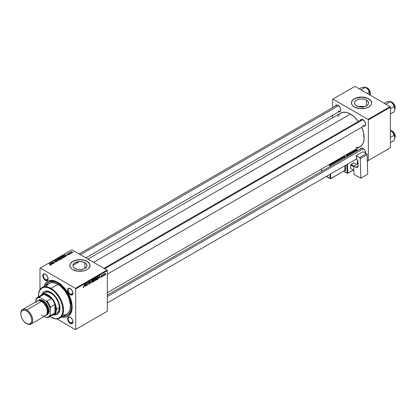 <?xml version="1.0" encoding="UTF-8"?>
<svg xmlns="http://www.w3.org/2000/svg" width="416" height="416" viewBox="0 0 416 416"><rect width="100%" height="100%" fill="white"/><g stroke="black" fill="none" stroke-linecap="round" stroke-linejoin="round"><path stroke-width="0.62" d="M364.562 106.673A7.02 4.051 0 0 0 358.436 106.673L361.499 106.267L364.562 106.673M366.465 100.162L366.465 105.893L364.187 106.772L361.499 107.078L358.81 106.772L356.533 105.893A7.02 4.051 180 0 1 354.479 103.028A7.02 4.051 180 0 1 358.81 99.284A7.02 4.051 180 0 1 366.465 100.162L367.983 101.473L368.519 103.028L367.983 104.577L366.465 105.893L366.465 100.162A7.02 4.051 180 0 1 368.519 103.028A7.02 4.051 180 0 1 364.187 106.772A7.02 4.051 180 0 1 356.533 105.893L355.014 104.577L354.479 103.028L355.014 101.473L356.533 100.162L358.81 99.284L361.499 98.972L364.187 99.284L366.465 100.162M371.613 102.955A10.114 5.84 0 0 0 368.649 98.899L368.649 98.758A10.114 5.84 180 0 1 371.613 102.887A10.114 5.84 180 0 1 365.368 108.285A10.114 5.84 180 0 1 354.349 107.016L359.528 108.618L365.368 108.285L368.649 107.016L370.843 105.123L371.42 104.026L371.42 101.748L369.907 99.642L368.649 98.758L365.368 97.495L361.499 97.048L357.63 97.495L354.349 98.758L353.09 99.642L351.582 101.748L351.385 102.887L352.154 105.123L354.349 107.016A10.114 5.84 180 0 1 351.385 102.887A10.114 5.84 180 0 1 357.63 97.495A10.114 5.84 180 0 1 368.649 98.758L368.649 98.899A10.114 5.84 0 0 0 357.682 97.62A10.114 5.84 0 0 0 351.385 102.955M74.953 268.46A7.02 4.051 180 0 1 72.899 265.595A7.02 4.051 180 0 1 77.23 261.851A7.02 4.051 180 0 1 84.88 262.73L84.88 268.46L83.819 268.965L79.919 269.651L77.23 269.339L74.079 267.847L73.034 266.386L72.899 265.595L73.429 264.046L74.953 262.73L78.546 261.622L82.602 261.851L85.753 263.344L86.804 264.805L86.804 266.386L84.88 268.46L84.88 262.73A7.02 4.051 180 0 1 86.939 265.595A7.02 4.051 180 0 1 82.602 269.339A7.02 4.051 180 0 1 74.953 268.46M90.028 265.528A10.114 5.84 0 0 0 87.069 261.466L87.069 261.331A10.114 5.84 180 0 1 90.033 265.46A10.114 5.84 180 0 1 83.788 270.852A10.114 5.84 180 0 1 72.764 269.589L77.943 271.185L83.788 270.852L87.069 269.589L88.327 268.705L89.835 266.599L89.835 264.321L88.327 262.215L85.535 260.603L83.788 260.062L79.919 259.62L76.045 260.062L72.764 261.331L70.574 263.224L69.997 264.321L69.997 266.599L71.51 268.705L72.764 269.589A10.114 5.84 180 0 1 69.805 265.46A10.114 5.84 180 0 1 76.045 260.062A10.114 5.84 180 0 1 87.069 261.331L87.069 261.466A10.114 5.84 0 0 0 76.102 260.187A10.114 5.84 0 0 0 69.805 265.528M70.444 317.351A3.37 1.945 -120 0 0 68.208 318.89A3.37 1.945 -120 0 0 70.59 322.936L70.294 323.45A3.791 2.189 60 0 1 67.61 318.807A3.791 2.189 60 0 1 70.294 317.257L69.269 316.898L68.063 317.346L67.662 318.23L67.813 320.107L69.768 323.092L71.781 323.788L72.769 322.972L72.925 321.266L72.192 319.259L70.294 317.257A3.791 2.189 60 0 1 72.977 321.901A3.791 2.189 60 0 1 70.294 323.45L70.59 322.936A3.37 1.945 60 0 1 68.39 319.966A3.37 1.945 60 0 1 68.905 317.262A3.37 1.945 60 0 1 70.444 317.351M45.594 274.31A3.37 1.945 -120 0 0 43.358 275.85A3.37 1.945 -120 0 0 45.739 279.89L45.443 280.41A3.791 2.189 60 0 1 42.76 275.761A3.791 2.189 60 0 1 45.443 274.217L44.418 273.858L43.212 274.305L42.76 275.761L42.962 277.066L44.918 280.046L46.93 280.748L47.918 279.926L48.074 278.226L47.341 276.219L45.443 274.217A3.791 2.189 60 0 1 48.126 278.86A3.791 2.189 60 0 1 45.443 280.41L45.739 279.89A3.37 1.945 60 0 1 43.54 276.921A3.37 1.945 60 0 1 44.054 274.222A3.37 1.945 60 0 1 45.594 274.31M70.444 288.657A3.37 1.945 -120 0 0 68.208 290.196A3.37 1.945 -120 0 0 70.59 294.237L70.294 294.757A3.791 2.189 60 0 1 67.61 290.108A3.791 2.189 60 0 1 70.294 288.564L69.269 288.205L68.063 288.652L67.61 290.108L67.813 291.413L69.768 294.393L71.781 295.095L72.769 294.273L72.925 292.573L72.192 290.566L70.294 288.564A3.791 2.189 60 0 1 72.977 293.207A3.791 2.189 60 0 1 70.294 294.757L70.59 294.237A3.37 1.945 60 0 1 68.39 291.268A3.37 1.945 60 0 1 68.905 288.569A3.37 1.945 60 0 1 70.444 288.657M48.11 278.522L45.739 279.89L48.11 278.522M72.961 321.568L70.59 322.936L72.961 321.568M72.961 292.869L70.59 294.237L72.961 292.869M103.958 268.33L361.514 119.631A3.37 1.945 60 0 1 363.054 119.72A3.37 1.945 -120 0 0 360.833 120.858M360.344 120.307A3.791 2.189 60 0 1 362.898 119.626L361.005 119.439L360.272 120.604M335.494 105.96A3.791 2.189 60 0 1 338.047 105.279L336.56 104.941L335.821 105.368L335.421 106.252M360.344 149.001A3.791 2.189 60 0 1 362.898 148.325L361.41 147.982L360.672 148.413L360.272 149.297M45.614 285.47A18.964 10.946 60 0 1 48.386 282.412L49.28 281.892A18.964 10.946 60 0 1 58.323 282.589A18.964 10.946 -120 0 0 48.844 282.173M44.122 286.333A20.228 11.679 60 0 1 57.866 282.318L55.078 281.024L52.395 280.415L48.792 280.826L45.973 282.792L44.122 286.333M87.948 259.085L340.782 113.11A19.386 11.19 -120 0 1 350.475 114.072L354.453 117.047L358.332 121.467A19.386 11.19 -120 0 0 350.475 114.072L93.626 262.361L350.475 114.072L346.497 112.455L342.862 112.341L339.877 113.74L337.813 116.532M355.722 147.55L358.088 147.456L360.168 146.687A19.386 11.19 -120 0 0 361.707 127.306L363.589 132.876L364.114 139.324L363.589 142.064L362.565 144.336L360.168 146.687L107.333 292.656M361.514 148.33A3.37 1.945 60 0 1 363.054 148.418M336.664 105.284A3.37 1.945 60 0 1 338.203 105.373M39.988 268.211L39.988 289.588L39.988 268.211L71.874 249.803L107.032 270.104L75.447 288.34L40.29 268.039L75.447 288.34L75.743 288.855L75.743 329.456L107.333 311.22L107.333 270.618L75.743 288.855L75.743 329.456L75.447 329.628L56.935 318.937L75.447 329.628L107.333 311.22L75.447 329.628L107.333 311.22L107.333 270.618L107.032 270.104L107.333 270.618L75.743 288.855L75.447 288.34L107.032 270.104L71.874 249.803L39.988 268.211M96.793 278.434L96.366 279.869L95.389 280.379L95.181 279.438L95.576 278.273L96.387 277.685L96.788 278.247L96.075 277.774L95.451 278.496L95.17 279.729L95.883 280.358L95.186 279.952L95.883 280.358L96.793 278.434L96.554 278.294L96.793 278.434M98.987 277.872L99.731 275.694L100.017 277.94L99.731 277.446L98.987 277.872L99.731 277.446L100.017 277.94L99.731 275.694L98.987 277.872M83.569 287.466L83.195 287.451L83.158 286.952L83.486 287.212L83.782 286.941L84.334 284.586L83.933 287.04L83.569 287.466L84.334 284.586L83.58 287.175L83.158 286.952L83.569 287.466L83.143 287.18M89.721 283.202L88.644 282.584L89.721 283.28L89.315 284.102L88.572 284.357L88.421 283.847L89.029 284.029L89.508 283.353L88.702 282.968L88.764 282.209L89.736 281.736L89.83 282.131L89.294 281.975L88.858 282.526L89.721 283.202L88.858 282.568L89.216 282.017L89.83 282.131L89.222 281.731L88.639 282.708L89.508 283.353L89.081 284.003L88.421 283.847L89.071 284.289L88.426 283.92L89.071 284.289L89.721 283.202L89.31 282.771M91.671 280.348L90.485 283.442L90.168 281.216L90.657 283L91.671 280.348L90.657 283L90.168 281.216L90.485 283.442L91.671 280.348M93.324 280.436L92.815 281.991L91.92 282.381L91.718 281.44L92.258 280.072L92.992 279.698L93.319 280.249L92.607 279.776L91.988 280.498L91.702 281.731L92.414 282.36L91.718 281.954L92.414 282.36L93.324 280.436L93.085 280.296L93.324 280.436M105.862 274.217L105.596 274.716L105.862 274.217M94.869 280.16L94.323 279.843L94.869 280.16L94.702 280.779L93.434 281.741L93.787 279.126L94.832 278.777L94.869 280.16L94.609 278.694L93.787 279.126L93.434 281.741L94.271 281.258L94.026 281.117L94.271 281.258L94.869 280.16L94.609 279.822M84.713 286.114L85.457 283.936L85.743 286.182L85.457 285.688L84.713 286.114L85.457 285.688L85.743 286.182L85.457 283.936L84.713 286.114M86.398 284.331L85.956 286.057L86.315 283.442L86.544 283.312L87.142 285.007L87.651 282.672L87.298 285.282L87.069 285.412L86.466 283.722L86.398 284.331L86.466 283.722L87.069 285.412L87.298 285.282L87.651 282.672L87.142 285.007L86.544 283.312L86.315 283.442L85.956 286.057L86.398 284.331M101.4 277.17L100.911 277.092L101.696 276.541L101.088 275.886L101.884 275.215L102.019 275.532L101.291 275.855L101.899 276.245L101.754 276.838L101.4 277.17L101.915 276.37L101.291 275.881L102.019 275.532L101.53 275.283L101.072 276.042L101.696 276.51L101.41 276.947L100.885 276.843L101.4 277.17L100.885 276.874M97.854 279.131L96.902 279.739L97.256 277.124L98.155 276.692L98.498 277.321L98.259 278.507L97.854 279.131L98.498 277.394L98.041 276.702L97.256 277.124L96.902 279.739L97.854 279.131M105.461 273.744L105.201 273.593L105.461 273.837L105.144 274.856L104.395 275.226L104.645 273.588L105.175 273.234L105.461 273.744L104.957 273.302L104.27 274.815L104.785 275.215L104.276 274.919L104.785 275.215L105.461 273.744L104.957 273.302M103.86 275.376L103.594 275.876L103.86 275.376M103.085 275.47L102.752 276.359L103.012 274.461L103.173 274.726L103.672 274.108L103.085 275.47L103.672 274.108L103.173 274.726L103.012 274.461L102.752 276.359L103.085 275.47M102.398 276.219L102.128 276.718L102.398 276.219M69.571 254.228L69.103 254.155L69.571 254.228M71.032 253.386L70.564 253.313L71.032 253.386M63.133 257.977L63.404 257.338L62.748 256.703L61.693 256.48L60.918 256.88L61.287 257.717L62.525 258.133L63.44 257.525L62.832 256.75L61.183 256.63L60.876 257.171L61.516 257.868L63.133 257.977M65.957 256.313L65.645 255.84L66.383 255.414L67.241 255.575L64.605 254.686L65.723 256.448L65.645 255.84L66.383 255.414L67.241 255.575L64.605 254.686L65.723 256.448L65.957 256.313M61.495 258.892L61.641 258.336L60.382 257.54L58.926 257.967L60.658 259.376L61.495 258.892L61.443 258.17L59.784 257.514L58.926 257.967L60.658 259.376L61.495 258.892L61.443 258.17M57.985 260.915L56.81 259.189L56.576 259.324L57.585 260.806L55.302 260.057L57.71 261.076L57.985 260.915L56.81 259.189L56.576 259.324L57.585 260.806L55.302 260.057L57.985 260.915M49.93 265.07L50.617 265.174L51.002 264.768L49.473 263.422L50.69 264.789L49.759 264.945L50.82 265.086L50.742 264.456L49.254 263.552L50.482 264.545L50.586 264.94L49.93 265.07M53.399 263.562L51.922 262.376L54.522 262.917L52.785 261.508L54.049 262.829L51.454 262.283L53.18 263.692L51.922 262.376L54.293 263.052L52.785 261.508L54.049 262.829L51.454 262.283L53.399 263.562M51.683 264.555L51.371 264.082L52.109 263.656L52.967 263.817L50.331 262.928L51.449 264.69L51.371 264.082L52.109 263.656L52.967 263.817L50.331 262.928L51.449 264.69L51.683 264.555M56.321 261.908L56.618 261.55L56.259 261.128L54.423 261.045L55.416 260.52L54.61 260.473L54.059 260.91L54.626 261.357L56.202 261.336L56.03 261.794L54.969 261.877L55.635 262.09L56.321 261.908L56.363 261.18L54.506 261.108L54.569 260.733L55.593 260.608L54.335 260.588L54.304 261.243L56.165 261.316L56.092 261.763L54.969 261.877L56.321 261.908L56.363 261.18M59.665 259.979L59.94 259.34L59.28 258.705L58.224 258.482L57.455 258.882L57.819 259.719L59.056 260.135L59.977 259.522L59.363 258.752L57.715 258.632L57.413 259.173L58.048 259.87L59.665 259.979M67.621 254.795L68.416 254.894L68.895 254.446L67.434 254.212L67.387 253.926L68.162 253.791L67.361 253.734L67.184 254.322L68.604 254.446L67.621 254.795L68.65 254.79L68.723 254.244L67.512 254.238L67.387 253.926L68.162 253.791L67.205 253.812L67.184 254.322L68.526 254.379L67.621 254.795M65.026 256.792L64.49 255.741L64.49 256.012L63.206 255.528L62.39 255.965L64.126 257.374L65.109 256.656L64.662 255.845L63.549 255.471L62.39 255.965L64.126 257.374L65.13 256.537M72.036 252.834L71.776 251.904L71.776 252.19L71.776 251.904L70.637 251.831L70.637 252.59L70.637 251.831L70.918 252.788L72.036 252.834L72.254 252.413L71.776 251.904L70.491 251.94L70.512 252.46L71.162 252.897L72.264 252.502M70.195 253.869L69.347 253.074L69.41 252.606L69.196 253.058L68.718 252.97L69.976 253.994L69.41 252.606L69.196 253.058L68.718 252.97L70.195 253.869M73.039 252.226L72.566 252.153L73.039 252.226M72.16 306.561A18.964 10.946 60 0 1 68.245 314.74A18.964 10.946 60 0 1 67.787 314.98A18.964 10.946 -120 0 0 72.16 306.561M332.597 99.273L332.597 107.63L332.597 99.273L354.942 86.372L390.104 106.673L368.056 119.402L332.894 99.102L368.056 119.402L368.352 119.917L368.352 160.519L390.4 147.789L390.4 107.188L368.352 119.917L368.352 160.519L367.276 160.243L368.056 160.69L390.4 147.789L368.056 160.69L390.4 147.789L390.4 107.188L390.104 106.673L390.4 107.188L368.352 119.917L368.056 119.402L390.104 106.673L354.942 86.372L332.597 99.273M332.597 115.419L332.597 117.837L332.597 115.419M365.529 153.54L365.378 151.663L364.796 150.322L362.898 148.325A3.791 2.189 60 0 1 365.581 152.968A3.791 2.189 60 0 1 365.576 153.124M338.572 111.717L339.539 111.81L340.278 111.384L340.73 109.923L339.945 107.281L338.047 105.279A3.791 2.189 60 0 1 340.73 109.923A3.791 2.189 60 0 1 338.868 111.795M363.423 126.064L364.39 126.157L365.128 125.731L365.581 124.27L364.796 121.628L362.898 119.626A3.791 2.189 60 0 1 365.581 124.27A3.791 2.189 60 0 1 363.719 126.147M365.576 124.093A3.37 1.945 60 0 1 364.884 125.471A3.37 1.945 60 0 1 363.199 125.304A3.37 1.945 -120 0 0 365.576 124.093M340.725 109.746A3.37 1.945 60 0 1 340.033 111.124A3.37 1.945 60 0 1 338.348 110.958A3.37 1.945 -120 0 0 340.725 109.746M365.576 152.786A3.37 1.945 60 0 1 365.539 153.104A3.37 1.945 -120 0 0 365.576 152.786M61.823 316.987L65.811 317.153L67.98 316.347L69.758 314.876L71.084 312.78L71.895 310.154L72.103 305.432L70.481 298.329L66.94 291.304L63.341 286.733L57.866 282.318A20.228 11.679 60 0 1 72.171 307.091A20.228 11.679 60 0 1 61.823 316.987M72.972 293.025A3.37 1.945 60 0 1 72.275 294.408A3.37 1.945 60 0 1 70.59 294.237A3.37 1.945 -120 0 0 72.972 293.025M72.972 321.724A3.37 1.945 60 0 1 72.275 323.102A3.37 1.945 60 0 1 70.59 322.936A3.37 1.945 -120 0 0 72.972 321.724M48.121 278.678A3.37 1.945 60 0 1 47.424 280.056A3.37 1.945 60 0 1 45.739 279.89A3.37 1.945 -120 0 0 48.121 278.678M89.835 264.456L89.263 263.359L87.069 261.466L83.788 260.203L79.919 259.756L76.045 260.203L72.764 261.466L70.574 263.359L69.997 264.456M371.42 101.889L369.907 99.783L367.12 98.171L361.499 97.188L355.883 98.171L353.09 99.783L351.582 101.889M51.683 262.47L51.683 262.148L51.683 262.47M52.785 261.815L52.785 261.508L52.785 261.815M51.922 262.668L51.922 262.376L51.922 262.668M52.348 263.016L52.348 262.699L52.348 263.016M50.596 263.349L50.596 262.777L50.596 263.349M51.371 264.571L51.371 264.082L51.371 264.571M51.246 263.874L50.913 263.349L50.913 263.853L50.658 263L50.658 263.453L50.658 263L51.834 263.531L51.246 263.874L51.246 264.373L50.658 263L51.834 263.531L51.246 263.874M49.951 265.08L49.951 264.805L49.951 265.08M50.482 264.545L50.586 264.94M49.473 263.728L49.473 263.422L49.473 263.728M50.742 265.127L50.742 264.456L50.742 265.127M50.82 265.086L50.742 264.456M56.165 261.316L56.092 261.763M54.335 260.588L54.304 261.243M54.506 261.108L54.569 260.733M56.81 259.672L56.81 259.189L56.81 259.672M57.715 259.641L57.715 258.632L57.715 259.641M59.363 259.033L59.363 258.752L59.363 259.033M58.276 259.75L57.741 259.168L57.741 259.662L57.954 258.778L59.124 258.866L59.441 259.828L58.276 259.984L57.741 259.168L58.235 258.684L59.124 258.866L59.644 259.454L59.228 259.912L58.276 259.75M59.649 259.99L59.649 259.516L59.441 259.828M59.457 257.941L59.457 257.66L59.457 257.941M59.784 257.754L60.507 257.988L60.242 258.523L59.348 258.003L59.348 258.31L59.717 257.79L60.336 257.748L59.888 258.747L59.348 258.003L59.784 257.754M60.544 258.346L60.544 257.618L60.544 258.346L61.22 258.294L61.282 259.012L61.282 258.721L61.079 259.132L60.091 258.606L60.091 258.913L60.871 258.216L61.282 258.721L60.674 259.366L60.091 258.606L60.549 258.341M60.762 258.076L60.544 257.618M68.526 254.379L68.474 254.675M67.205 253.812L67.184 254.322M68.723 254.743L68.723 254.244L68.723 254.743M68.65 254.79L68.723 254.244M64.87 255.107L64.87 254.535L64.87 255.107M65.645 256.329L65.645 255.84L65.645 256.329M65.52 255.632L65.187 255.107L65.187 255.611L64.938 254.758L64.938 255.211L64.938 254.758L66.113 255.289L65.52 255.632L65.52 256.131L64.938 254.758L66.113 255.289L65.52 255.632M64.142 257.083L62.816 256.001L62.816 256.308L63.44 255.684L64.262 255.856L64.802 256.495L64.142 257.364L62.816 256.001L63.549 255.663L64.459 255.986L64.782 256.594L64.142 257.083M61.183 257.639L61.183 256.63L61.183 257.639M62.832 257.031L62.832 256.75L62.832 257.031M61.745 257.748L61.209 257.166L61.209 257.66L61.422 256.776L62.592 256.864L62.904 257.826L61.745 257.982L61.209 257.166L61.703 256.682L62.592 256.864L63.112 257.452L62.696 257.91L61.745 257.748M63.118 257.988L63.118 257.514L62.904 257.826M70.637 251.831L70.392 252.158M71.11 252.647L70.814 251.945L71.557 252.028L71.848 252.725L71.11 252.876L70.694 252.221L71.001 251.888L71.968 252.476L71.11 252.647M70.678 252.626L70.814 251.945M70.782 253.484L70.782 253.183L70.782 253.484M68.936 253.146L68.936 252.845L68.936 253.146M69.196 253.36L69.196 253.058L69.196 253.36M69.207 252.658L69.196 253.058M69.321 253.464L69.399 252.824M69.701 253.77L69.701 253.453L69.701 253.77M69.321 254.332L69.321 254.03L69.321 254.332M72.79 252.33L72.79 252.028L72.79 252.33M57.741 259.168L57.954 258.778M61.22 258.294L61.282 258.721M61.209 257.166L61.422 256.776M94.895 279.074L94.609 278.694M94.338 279.089L93.855 280.119L93.777 279.198L94.682 279.209L93.855 280.119L94.614 279.51L94.661 279.074L94.338 279.089L94.682 279.209M94.276 280.16L93.813 280.426L93.694 281.304L93.626 280.316L94.032 280.02L94.656 280.28L93.694 281.304L94.536 280.691L94.63 280.134L94.276 280.16L94.656 280.28M91.967 282.412L92.414 282.36M93.07 279.734L92.607 279.776M92.43 282.069L91.915 281.616L92.165 282.121L92.737 281.767L92.992 280.088L92.596 280.062L93.111 280.535L92.43 282.069L91.712 281.497L92.388 279.942L92.924 280.036L92.544 279.817M90.314 282.251L90.584 282.412L90.314 282.251M88.598 284.378L89.071 284.289M88.421 283.858L88.738 284.06M89.081 284.003L88.696 284.019M89.144 283.114L88.239 282.474M89.409 283.15L88.639 282.708L88.884 283.093M89.835 282.074L89.227 281.726M89.185 281.757L89.83 282.131L89.185 281.757M89.216 282.017L89.617 282.225M84.833 285.766L85.15 284.211L85.426 285.423L84.677 285.672L85.426 285.423L85.296 284.294L84.833 285.766M86.507 283.868L86.824 284.055L86.507 283.868M86.679 284.398L87.027 284.601L86.679 284.398M86.85 284.84L87.142 285.007L86.85 284.84M86.939 285.074L87.298 285.282L86.939 285.074M101.41 276.947L101.098 276.687M102.019 275.532L101.53 275.283M101.52 275.506L101.806 275.688M101.338 276.037L101.915 276.37L101.338 276.037M99.107 277.524L99.429 275.969L99.7 277.181L98.951 277.43L99.7 277.181L99.57 276.052L99.107 277.524M98.02 277.004L97.432 277.306L97.162 279.302L97.245 277.196L98.02 277.004L97.744 276.843L98.285 277.503L97.443 279.146L96.975 279.198L98.025 278.569L98.285 277.503L98.02 277.004L98.285 277.503M95.436 280.41L95.883 280.358M96.538 277.732L96.075 277.774M95.898 280.067L95.384 279.614L95.633 280.119L96.205 279.765L96.46 278.086L96.065 278.06L96.574 278.533L95.898 280.067L95.176 279.495L95.852 277.94L96.392 278.034L96.013 277.815M104.593 275.007L104.946 273.53L105.243 273.868L104.785 274.997L104.286 274.55L104.785 275.215M104.946 273.53L105.243 273.868L104.827 273.624L104.489 274.664M92.596 280.062L91.915 281.616M96.065 278.06L95.384 279.614M104.785 274.997L105.243 273.868M44.335 291.564A13.062 7.54 -120 0 0 42.307 294.195M42.011 294.367A13.062 7.54 60 0 1 44.184 291.647A13.062 7.54 60 0 1 50.716 292.297L54.252 295.147L56.576 298.1L58.864 302.635L59.909 307.221L59.556 311.163L58.396 313.321L56.576 314.59L53.399 314.714M46.306 286.629L47.46 284.799L49.02 283.504L50.913 282.802L54.236 282.906L56.638 283.743L60.31 286.068L64.818 290.831L67.543 295.251L68.905 298.392L70.32 304.606L70.143 308.74L69.43 311.038L68.271 312.868L66.716 314.158A17.701 10.218 -120 0 0 69.43 299.978A17.701 10.218 -120 0 0 57.866 284.383L51.012 288.34L50.716 288.855A17.28 9.974 60 0 1 62.936 310.014A17.28 9.974 60 0 1 50.716 317.07L51.012 317.242A17.701 10.218 -120 0 0 63.528 310.014A17.701 10.218 -120 0 0 51.012 288.34A17.701 10.218 60 0 1 62.577 303.935A17.701 10.218 60 0 1 59.862 318.115A17.701 10.218 60 0 1 51.012 317.242L55.39 318.692L58.469 318.339L60.876 316.664L62.405 313.804L62.936 310.014L62.405 305.614L60.876 300.986L58.469 296.53L55.39 292.63L51.912 289.614L48.334 287.747L44.959 287.196L42.078 287.997L39.941 290.092L38.735 293.29L38.558 297.326M62.998 316.098L65.317 316.009L68.234 314.642L69.69 312.957L70.699 310.736L71.214 308.053L71.214 305.022L70.257 300.061L69.014 296.665L65.317 290.259L61.76 286.265L59.181 284.185L56.555 282.667L53.976 281.767L50.419 281.658L48.386 282.412A18.964 10.946 60 0 1 57.866 283.348L58.734 282.849L57.866 283.348A18.964 10.946 60 0 1 70.257 300.061A18.964 10.946 60 0 1 67.35 315.255A18.964 10.946 60 0 1 63.315 316.124M44.564 292.952L45.115 292.573A11.799 6.812 60 0 1 51.012 293.155A11.799 6.812 60 0 1 58.724 303.555A11.799 6.812 60 0 1 56.914 313.009L56.306 313.295M48.386 282.412L46.717 283.795L45.479 285.756M59.862 318.115L66.716 314.158L64.818 314.86L62.655 314.948M57.866 284.383A17.701 10.218 -120 0 0 49.02 283.504L42.167 287.461A17.701 10.218 60 0 1 51.012 288.34L57.866 284.383M38.527 296.863A17.28 9.974 60 0 1 38.501 295.906A17.28 9.974 60 0 1 50.716 288.855L51.012 288.34A17.701 10.218 -120 0 0 38.501 295.563A17.701 10.218 -120 0 0 38.501 295.74A17.701 10.218 60 0 1 42.167 287.461M49.52 316.311L50.716 317.07A17.28 9.974 60 0 1 49.904 316.566M41.876 294.762L43.035 292.604L44.855 291.335L47.18 291.065L50.716 292.297A13.062 7.54 60 0 1 59.249 303.805A13.062 7.54 60 0 1 57.247 314.272A13.062 7.54 60 0 1 53.81 314.798M53.695 314.543L55.37 314.709L57.247 314.272M44.184 291.647L42.869 293.056L42.177 294.59M45.115 292.573L47.081 292.022L48.594 292.172L52.64 294.278L55.65 297.456L58.37 302.494L59.316 306.639L58.999 310.196L57.465 312.624L53.934 314.73A11.799 6.812 60 0 1 52.161 315.266A11.799 6.812 -120 0 0 56.378 309.327L55.78 309.327A11.378 6.568 60 0 1 54.886 313.066A11.378 6.568 60 0 1 51.423 315.068M54.101 314.626A13.062 7.54 -120 0 0 57.398 314.184M389.402 101.488L386.37 102.014L384.202 103.262L386.37 102.014L389.407 101.462L390.302 101.66L385.861 104.224L390.302 101.66L392.876 103.756A5.564 3.214 -120 0 0 390.91 102.014L392.876 103.756L394.233 106.553L390.4 108.763L394.233 106.553L394.841 108.826L394.233 111.795L390.4 114.01L394.233 111.795L394.841 108.826L393.692 104.946L391.929 102.752L390.395 101.754M395.2 107.754A4.384 2.532 -120 0 0 392.101 102.284L391.924 102.185A4.633 2.678 60 0 1 395.148 108.514M394.81 109.429A4.633 2.678 -120 0 0 391.924 102.185L391.518 102.419L391.924 102.185A4.633 2.678 -120 0 0 390.432 101.738M390.302 101.66L390.91 102.014L389.782 101.494L388.513 101.566M394.841 108.857L394.841 108.826A5.564 3.214 -120 0 0 392.876 103.756L394.009 105.825L394.841 108.826A5.564 3.214 -120 0 0 394.841 108.826M391.924 102.185L392.704 102.705M393.286 103.241L394.966 106.148M395.143 106.922L395.2 107.656M362.918 119.657L104.681 268.746L362.918 119.657M94.292 281.195L94.578 281.018M363.438 148.699L107.333 296.561L363.438 148.699M390.302 130.354L392.876 132.449L394.233 135.247L390.4 137.462L394.233 135.247L394.841 137.519A5.564 3.214 -120 0 1 394.841 137.54L394.841 137.519A5.564 3.214 -120 0 0 392.876 132.449L394.477 135.73L394.841 137.519L393.692 133.64L392.314 131.836L390.302 130.354L392.876 132.449A5.564 3.214 -120 0 0 390.91 130.707L390.395 130.447M395.2 136.448A4.384 2.532 -120 0 0 392.101 130.983L391.924 130.879A4.633 2.678 60 0 1 395.148 137.207M394.81 138.122A4.633 2.678 -120 0 0 391.924 130.879L391.518 131.113L391.924 130.879A4.633 2.678 -120 0 0 390.432 130.432M390.4 142.704L394.233 140.494L390.4 142.704M394.841 137.519L394.233 140.494L394.841 137.519M391.924 130.879L392.704 131.399M393.286 131.94L394.966 134.841M395.143 135.616L395.2 136.349M80.392 254.722L338.588 105.654L80.392 254.722M370.349 93.408A4.384 2.532 -120 0 0 367.25 87.937L369.985 91.27L369.99 95.061A4.633 2.678 -120 0 0 367.073 87.833L366.668 88.067L367.198 87.823L367.853 88.358M365.55 87.37L367.073 87.833A4.633 2.678 -120 0 0 365.581 87.391M367.214 93.46L369.382 92.206L369.949 95.186L369.694 92.565L368.025 89.409L369.382 92.206L367.214 93.46M361.01 89.877L365.451 87.313L368.025 89.409L365.451 87.313L361.01 89.877M364.551 87.142L361.52 87.662L359.351 88.915L361.52 87.662L364.556 87.116L366.163 87.755L368.025 89.409A5.564 3.214 -120 0 0 366.059 87.662M369.99 94.51L369.99 94.474A5.564 3.214 -120 0 0 368.025 89.409L369.158 91.478L369.99 94.474A5.564 3.214 -120 0 1 369.99 94.5M365.451 87.313L363.662 87.22M368.436 88.894L370.115 91.801M370.292 92.576L370.349 93.309M367.073 87.833A4.633 2.678 60 0 1 370.297 94.146M40.586 296.296A11.378 6.568 60 0 1 44.049 294.294A11.378 6.568 60 0 1 51.423 298.553L47.736 295.391L44.049 294.294L51.423 298.553A11.378 6.568 60 0 1 54.886 304.554A11.378 6.568 60 0 1 55.78 309.327L54.886 304.554L54.886 313.066L55.557 311.386L55.78 309.327L56.378 309.327A11.799 6.812 -120 0 0 50.17 296.426A11.799 6.812 -120 0 0 40.784 295.558A11.799 6.812 60 0 1 42.136 294.294A11.799 6.812 60 0 1 51.225 297.45A11.799 6.812 60 0 1 56.378 309.327L59.358 307.606L56.378 309.327A11.799 6.812 60 0 1 53.934 314.73M48.958 317.117A11.378 6.568 60 0 1 46.951 317.647L45.947 317.413L46.951 317.647A11.378 6.568 -120 0 0 50.419 315.645A11.378 6.568 60 0 1 48.958 317.117L53.425 314.538A11.378 6.568 -120 0 0 54.886 313.066L50.419 315.645L50.123 315.006A10.956 6.323 60 0 1 45.947 317.413L44.247 316.43L45.947 317.413L47.278 317.356L48.448 316.924L50.123 315.006L50.419 307.133L54.886 304.554L54.886 313.066L50.419 315.645L50.123 315.006L50.123 308.121L48.448 304.273L45.947 300.898L39.988 297.456L39.582 296.878A11.378 6.568 -120 0 0 36.114 298.875L35.818 301.834L35.818 299.863A10.956 6.323 60 0 1 39.988 297.456L39.582 296.878L44.049 294.294L51.423 298.553L46.951 301.132L45.947 300.898L39.988 297.456L37.492 297.944L35.818 299.863L36.114 298.875A11.378 6.568 60 0 1 37.58 297.409A11.378 6.568 60 0 1 39.582 296.878L44.049 294.294A11.378 6.568 -120 0 0 42.047 294.83L37.58 297.409M54.886 304.554A11.378 6.568 -120 0 0 51.423 298.553L46.951 301.132A11.378 6.568 60 0 1 50.419 307.133L54.886 304.554M50.419 307.133A11.378 6.568 -120 0 0 46.951 301.132L45.947 300.898A10.956 6.323 60 0 1 50.123 308.121L50.419 307.133M20.805 313.638A8.429 4.867 60 0 1 22.547 309.494A8.429 4.867 60 0 1 26.759 309.91L26.281 310.736A7.753 4.477 60 0 1 31.767 320.232A7.753 4.477 60 0 1 26.281 323.398L26.759 323.674A8.429 4.867 -120 0 0 32.718 320.232A8.429 4.867 -120 0 0 26.759 309.91A8.429 4.867 60 0 1 32.266 317.34A8.429 4.867 60 0 1 30.971 324.09A8.429 4.867 60 0 1 26.759 323.674L24.185 321.703L22.407 319.306L21.216 316.566L20.8 313.903L21.216 311.719L22.407 310.352L24.185 310.008L26.281 310.736L28.382 312.432L30.16 314.829L31.346 317.569L31.767 320.232L31.346 322.416L30.16 323.783L28.382 324.126L26.281 323.398A7.753 4.477 60 0 1 20.8 313.903A7.753 4.477 60 0 1 26.281 310.736L26.759 309.91L41.48 301.413L26.759 309.91A8.429 4.867 -120 0 0 20.8 313.352L20.8 313.903M46.374 315.047A8.429 4.867 -120 0 0 48.656 308.656A8.429 4.867 -120 0 0 42.968 300.555L42.671 301.07A8.008 4.623 60 0 1 47.866 308.006A8.008 4.623 60 0 1 46.805 314.46M47.195 313.544A7.587 4.378 -120 0 0 47.372 307.346A7.587 4.378 -120 0 0 42.671 301.413L42.047 301.772L42.671 301.413A7.587 4.378 -120 0 0 39.785 300.721M30.971 324.09L45.692 315.593A8.429 4.867 -120 0 0 46.987 308.838A8.429 4.867 -120 0 0 41.48 301.413A8.429 4.867 -120 0 0 37.263 300.997L39.198 300.622L41.48 301.413L43.758 303.254L46.436 307.33L47.325 310.326L46.987 314.106L45.692 315.593L43.758 315.968M35.974 302.484L37.263 300.997L22.547 309.494M42.64 315.713L41.48 315.177M38.012 300.752L39.66 299.801L41.808 300.014L44.132 301.356L47.185 305.001L48.474 307.98L48.812 312.151L47.923 314.116L46.28 315.068M38.667 300.674L40.503 300.316L42.671 301.07L44.84 302.817L46.675 305.297L47.902 308.126L48.334 310.877L47.902 313.128L46.675 314.538M47.133 313.622L47.934 311.849L47.934 309.436L46.462 305.417L44.725 303.072L42.671 301.413L39.692 300.737M38.802 300.602A8.008 4.623 60 0 1 42.671 301.07L42.968 300.555A8.429 4.867 -120 0 0 38.074 300.68M346.632 155.683L346.668 156.9L346.918 155.163L346.174 154.762L346.918 155.163L346.632 155.683L347.225 155.672L347.251 156.562L347.225 155.672L345.566 155.116L346.632 155.683M347.157 173.181L346.897 164.549L347.157 173.181L343.59 171.267L347.755 173.17L353.345 169.941L347.755 173.17L347.485 164.211L347.755 173.17L347.157 173.181L347.755 173.17M344.588 155.964L344.334 155.828L344.588 155.964L344.302 156.489L329.997 164.746L329.42 164.434L329.997 164.746L329.711 165.266L328.817 164.788L329.711 165.266L329.997 164.746L330.304 165.256L344.609 156.998L344.64 158.07L344.302 156.489L329.997 164.746L330.304 165.256L329.711 165.266L330.304 165.256L344.609 156.998L343.725 156.177L344.302 156.489L344.588 155.964A0.842 0.489 60 0 1 345.207 156.983L344.588 155.964M344.932 170.461L344.869 165.719L345.01 170.295L345.602 170.284A0.842 0.489 60 0 1 345.03 170.664L345.597 170.414L345.457 165.381L345.602 170.284L345.01 170.295L330.704 178.552L330.569 173.976L330.704 178.552L330.112 178.563L329.982 174.314L330.112 178.563L326.232 176.483L330.704 178.552L330.112 178.563M345.228 157.732L345.207 156.983L344.609 156.998L345.207 156.983L345.228 157.732M358.062 163.623L353.746 166.114L353.995 174.512L353.746 166.114L355.831 167.232L358.124 165.906L355.831 167.232L356.736 167.508L357.49 167.32L358.098 166.234L357.973 161.507L357.308 160.056L356.169 159.156L356.642 157.685L356.065 155.657L359.757 157.648L360.24 158.449L360.844 178.188L353.995 174.512L360.844 178.188L360.256 158.595L367.11 154.638L367.697 174.231L360.844 178.188L367.697 174.231L367.058 154.341L366.61 153.691L362.918 151.7L366.491 153.618L359.637 157.576L356.065 155.657L362.918 151.7L356.065 155.657A3.37 1.945 60 0 1 356.169 159.156L356.47 159.318A2.106 1.217 60 0 1 358.01 161.866L358.124 165.714A3.37 1.945 60 0 1 357.427 167.352A3.37 1.945 60 0 1 355.831 167.232L353.746 166.114L358.062 163.623M366.491 153.618L359.637 157.576A0.842 0.489 60 0 1 360.256 158.595L367.11 154.638A0.842 0.489 -120 0 0 366.491 153.618M351.104 168.74L353.865 170.222L350.797 168.563L350.693 165.064L353.761 166.712L350.693 165.064L350.979 164.538L353.959 162.822L356.803 164.346L353.959 162.822L350.979 164.538L353.824 166.067L350.979 164.538L350.693 165.064L350.797 168.563L353.865 170.212L351.104 168.74M356.008 149.084L356.751 149.484L346.918 155.163L347.225 155.672L346.918 155.163L356.751 149.484L357.058 149.994L347.225 155.672L357.058 149.994L356.008 149.084M357.479 163.961L357.365 160.134L357.479 163.961M357.058 149.994L357.084 150.883L356.751 149.484M330.34 166.327L330.304 165.256L330.34 166.327M321.62 168.943L321.688 171.319L321.62 168.943M329.753 166.665L329.711 165.266L329.753 166.665M326.097 176.556L330.621 178.755L345.01 170.295L330.704 178.552M362.081 147.997L107.333 295.079M337.23 104.957L79.108 253.984M365.456 125.143L107.333 274.17M340.605 110.796L85.852 257.873M72.909 265.346L78.416 262.168M50.69 264.8L50.69 265.148M56.3 261.513L56.3 261.919M54.387 260.952L54.387 261.284M57.741 259.106L57.741 259.657M60.507 257.977L60.507 258.367M61.396 258.528L61.396 258.944M68.614 254.504L68.614 254.81M67.283 254.062L67.283 254.368M64.802 256.495L64.802 256.984M61.204 257.104L61.204 257.655M94.604 279.011L94.297 278.834M94.583 280.077L94.255 279.885M92.102 282.095L91.707 281.866M89.513 281.975L89.159 281.772M83.424 287.196L83.148 287.035M101.192 276.973L100.922 276.817M101.634 276.375L101.072 276.052M101.722 275.475L101.462 275.324M98.134 277.025L97.781 276.822M95.571 280.093L95.176 279.864M105.128 273.515L104.868 273.364M68.245 314.74L67.35 315.255M38.501 295.563L38.501 295.906M51.012 317.242L50.716 317.07M394.805 109.46L394.852 105.664L392.049 102.17L390.4 101.717M107.333 302.864L356.21 159.177M394.805 138.159L394.852 134.358L392.049 130.868L390.4 130.416M47.622 291.127L42.136 294.294M26.759 323.674L26.281 323.398M321.573 171.387L321.5 169.01M353.48 170.014L347.667 173.373L343.46 171.345M357.214 150.81L357.183 149.822L356.127 149.016M357.604 163.888L357.5 160.332"/></g></svg>

